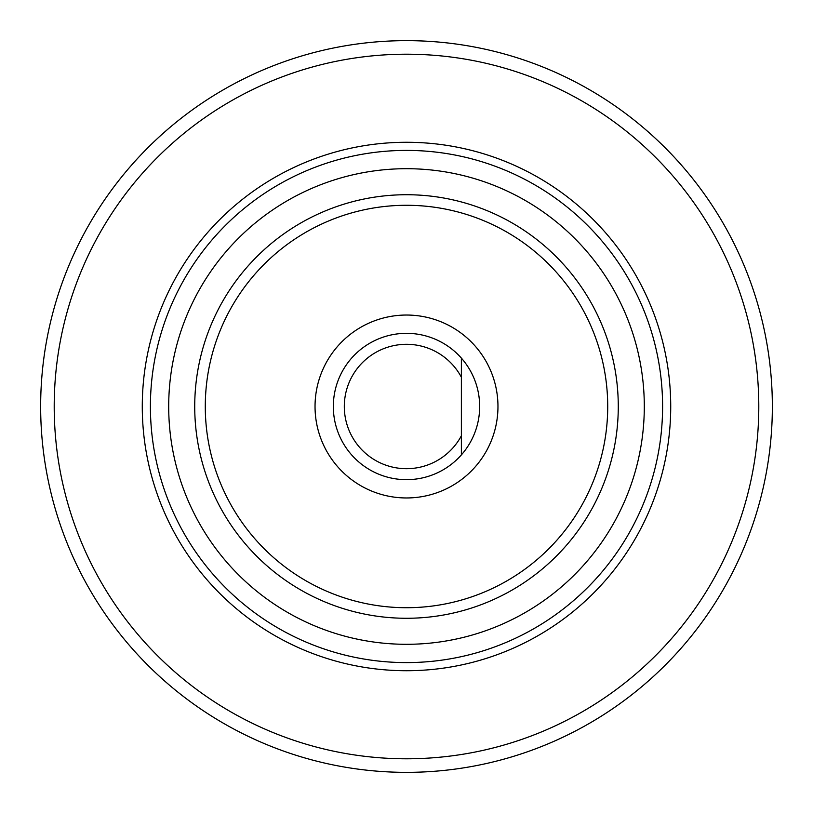 <?xml version="1.0" encoding="UTF-8"?>
<svg xmlns="http://www.w3.org/2000/svg" width="813" height="813" viewBox="0 0 813 813"><rect width="100%" height="100%" fill="white"/><g stroke="black" fill="none" stroke-linecap="round" stroke-linejoin="round"><path stroke-width="1.22" d="M406.5 205.283A201.218 201.218 0 0 0 205.283 406.5A201.218 201.218 0 0 0 406.5 607.718A201.218 201.218 0 0 0 607.718 406.5A201.218 201.218 0 0 0 406.5 205.283M406.5 194.724A211.776 211.776 0 0 0 194.724 406.5A211.776 211.776 0 0 0 406.5 618.276A211.776 211.776 0 0 0 618.276 406.5A211.776 211.776 0 0 0 406.5 194.724M40.65 406.5A365.85 365.85 0 0 0 406.5 772.35A365.85 365.85 0 0 0 772.35 406.5A365.85 365.85 0 0 0 406.5 40.65A365.85 365.85 0 0 0 40.65 406.5M406.5 662.595A256.095 256.095 0 0 0 662.595 406.5A256.095 256.095 0 0 0 406.5 150.405A256.095 256.095 0 0 0 150.405 406.5A256.095 256.095 0 0 0 406.5 662.595M406.5 644.303A237.803 237.803 0 0 1 168.698 406.5A237.803 237.803 0 0 1 406.5 168.698A237.803 237.803 0 0 1 644.303 406.5A237.803 237.803 0 0 1 406.5 644.303M406.5 497.963A91.463 91.463 0 0 0 497.963 406.5A91.463 91.463 0 0 0 406.5 315.038A91.463 91.463 0 0 0 315.038 406.5A91.463 91.463 0 0 0 406.5 497.963M461.378 358.106A73.17 73.17 0 0 0 333.33 406.5A73.17 73.17 0 0 0 461.378 454.894L461.378 435.768A62.195 62.195 0 0 1 344.306 406.5A62.195 62.195 0 0 1 461.378 377.232L461.378 358.106A73.17 73.17 0 0 1 461.378 454.894M461.378 435.768L461.378 377.232M406.5 772.35A365.85 365.85 0 0 0 772.35 406.5A365.85 365.85 0 0 0 406.5 40.65M758.793 406.5A352.293 352.293 0 0 1 406.5 758.793A352.293 352.293 0 0 1 54.207 406.5A352.293 352.293 0 0 1 406.5 54.207A352.293 352.293 0 0 1 758.793 406.5M670.725 406.5A264.225 264.225 0 0 0 406.5 142.275A264.225 264.225 0 0 0 142.275 406.5A264.225 264.225 0 0 0 406.5 670.725A264.225 264.225 0 0 0 670.725 406.5"/></g></svg>
